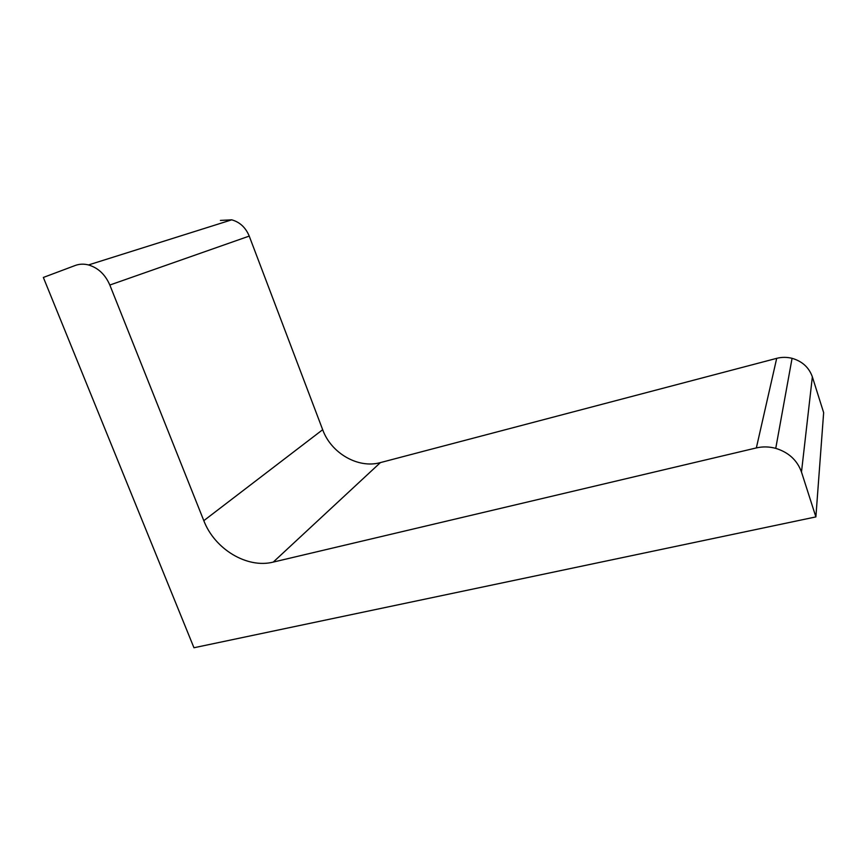 <?xml version="1.0" encoding="UTF-8"?>
<svg xmlns="http://www.w3.org/2000/svg" width="867" height="867" viewBox="0 0 867 867"><rect width="100%" height="100%" fill="white"/><g stroke="black" fill="none" stroke-linecap="round" stroke-linejoin="round"><path stroke-width="1.3" d="M815.88 516.905L801.487 472.06C797.228 460.247 788.645 452.346 775.748 448.358L792.07 358.32C802.246 361.279 809.009 367.456 812.357 376.852L823.65 412.638L815.88 516.905L193.959 647.747L43.35 277.451L75.234 265.475C79.417 263.926 83.85 263.752 88.51 264.944L231.727 219.828L220.424 220.413M792.07 358.32C786.9 357.031 781.774 357.041 776.702 358.342L380.407 462.599L273.257 562.087L756.349 447.925C762.743 446.451 769.213 446.592 775.748 448.358M231.727 219.828C239.845 222.115 245.675 227.533 249.23 236.095L322.676 429.707C331.14 453.268 358.255 468.895 380.407 462.599M249.23 236.095L109.827 285.037L203.81 520.666C214.626 549.136 247.138 568.795 273.257 562.087M109.827 285.037C105.286 274.557 98.188 267.86 88.51 264.944M812.357 376.852L801.487 472.06M776.702 358.342L756.349 447.925M322.676 429.707L203.81 520.666"/></g></svg>
